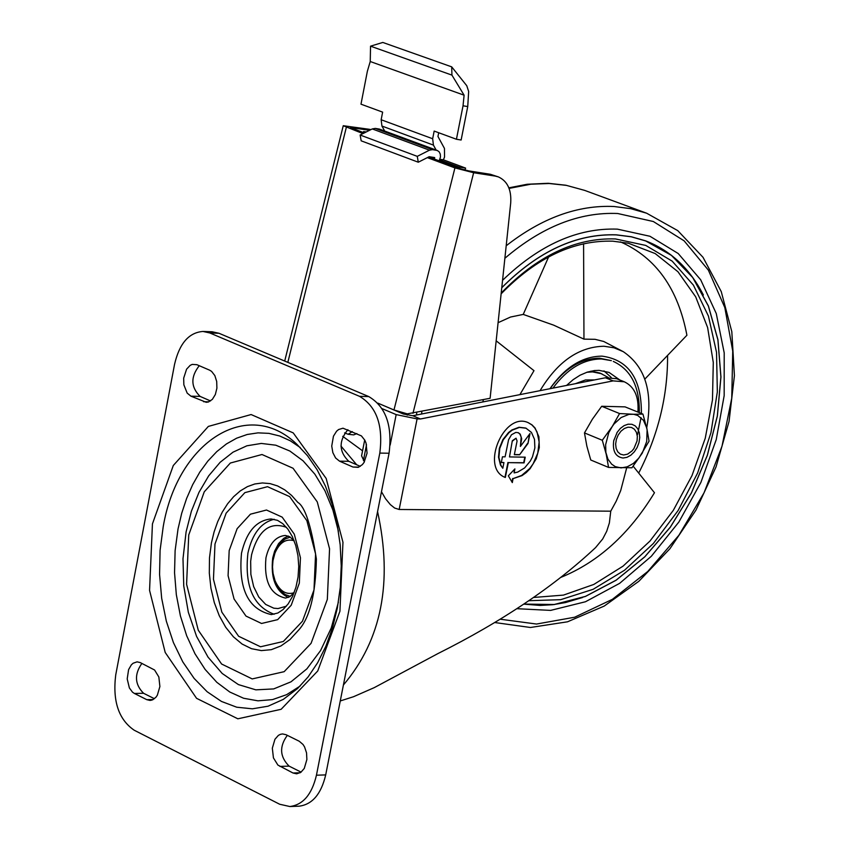 <?xml version="1.0" encoding="UTF-8"?>
<svg xmlns="http://www.w3.org/2000/svg" width="849" height="849" viewBox="0 0 849 849"><rect width="100%" height="100%" fill="white"/><g stroke="black" fill="none" stroke-linecap="round" stroke-linejoin="round"><path stroke-width="1.27" d="M667.569 355.413C667.845 395.73 658.219 434.953 638.713 473.084M633.174 466.186L654.473 492.738C629.321 534.021 598.11 562.229 560.839 577.384M623.304 351.688L603.745 341.478L595.053 339.313L583.963 339.133L553.718 325.178L523.239 314.417L510.567 317.027L498.087 322.684M583.963 339.133L583.581 243.748M548.624 256.897L523.239 314.417M519.917 394.626L533.989 370.663L496.177 340.831M644.837 379.1L686.915 335.249C678.075 288.724 655.927 257.597 620.47 241.88M646.726 427.769C653.104 392.036 645.293 366.672 623.293 351.677L614.06 347.793L604 346.243C578.901 346.785 557.591 361.589 540.07 390.657M641.388 413.474C641.632 378.792 628.493 359.679 601.983 356.134C582.35 356.347 564.999 367.203 549.94 388.715M637.62 434.518L641.037 417.644M552.922 388.131C567.206 368.806 583.369 359.085 601.41 358.957L611.365 360.634L599.49 358.193C580.939 358.374 564.468 368.53 550.088 388.683M516.892 608.691L550.598 610.399L585.481 601.75L619.643 583.348L651.321 556.275L678.86 522.039L700.881 482.455L716.248 439.57L724.176 395.613L724.208 352.855L716.269 313.546L700.69 279.799L678.213 253.522L649.952 236.266L617.382 229.134C577.691 227.755 539.412 244.82 502.544 280.34M582.552 597.505L565.498 602.567L552.752 604.711L540.155 605.433L523.78 604.127L554.164 604.573L585.417 596.454L616.077 580.27L644.784 556.848L670.275 527.282L691.447 492.919L707.376 455.297L717.363 416.063L720.95 376.956L717.946 339.717L708.416 306.011L692.72 277.432L671.517 255.347L645.696 240.883L631.316 236.744L616.225 234.823C576.418 233.539 538.266 251.155 501.78 287.662M703.375 294.996C689.812 268.571 670.572 250.519 645.675 240.872M523.844 604.085L554.238 604.499L585.47 596.369L616.119 580.175L644.805 556.753L670.275 527.197L691.426 492.844L707.344 455.244L717.32 416.031L720.897 376.945L717.883 339.727L708.363 306.043L692.678 277.485L671.474 255.411L645.675 240.946L631.253 236.797L616.172 234.876C576.375 233.592 538.245 251.198 501.77 287.684M645.675 240.946L631.306 236.818L616.215 234.886C576.397 233.613 538.255 251.23 501.77 287.758M528.842 600.699L560.68 599.681L593.133 589.302L624.556 570.22L653.359 543.487L678.118 510.514L697.634 472.978L710.931 432.757L717.341 391.845L716.524 352.293L708.437 316.104L693.431 285.168L672.196 261.152L645.739 245.414L615.398 238.93C575.473 237.72 537.406 255.761 501.207 293.043M533.522 597.484L563.492 595.096L593.812 584.441L623.081 566.124L649.984 541.046L673.289 510.398L691.999 475.599L705.254 438.222L712.47 399.943L713.287 362.491L707.631 327.576L695.692 296.832L677.958 271.744L655.184 253.554L628.387 243.238L612.861 241.19C573.828 240.023 536.579 257.565 501.122 293.839M637.896 412.062C639.021 396.812 634.49 386.719 624.323 381.795L616.586 378.696L605.433 377.773L412.805 415.745L403.317 413.994L382.57 405.132M340.258 700.956L353.513 696.721L374.271 687.626L437.893 653.603C501.642 621.701 554.206 586.362 595.584 547.594L602.705 538.956L606.695 531.315L609.37 522.952L610.749 511.183L616.215 501.175L620.693 490.616L626.658 467.926M362.565 450.83L342.709 436.333M364.423 461.814L361.578 455.849L364.699 439.962M412.805 415.745L420.478 418.982L417.082 418.907L396.165 414.599L390.158 445.078M610.749 511.183L399.179 509.485L394.636 508.042L390.338 504.603L385.52 498.713L381.817 492.314M624.323 381.795L613.169 380.883L420.478 418.982M512.7 440.896L516.043 438.201L512.318 440.737L509.485 456.921L525.234 457.176L524.088 462.885L508.339 462.631L505.335 477.478C479.876 468.234 503.977 410.99 528.386 422.738L532.015 424.882L535.061 428.023L538.892 436.757L539.295 447.561L536.228 458.768L530.147 468.637L526.263 472.564L522.008 475.62L513.061 478.634L512.318 482.603L508.328 475.811L514.887 468.913L514.133 472.914L517.71 472.086L524.618 467.926L530.338 461.018L532.472 456.868L534.87 447.943L534.509 439.358L531.442 432.428L525.934 428.151M525.743 428.066L519.015 427.259L511.894 429.965L508.54 432.534L502.895 439.591L499.371 448.272L498.522 457.208L500.464 465.029L502.799 468.277L500.857 465.188L498.904 457.378L499.753 448.431L503.277 439.761L508.933 432.693L512.287 430.125L519.397 427.418L526.125 428.225M502.799 468.277L503.945 462.567L501.313 462.525L502.459 456.794L505.091 456.847L508.593 439.686L511.491 434.752L515.81 432.406L518.336 432.714L520.225 434.157L521.689 438.71L520.384 446.447L529.999 433.531L527.993 443.486L519.577 454.799L514.324 454.703L517.083 440.981L516.043 438.201M379.811 453.09C383.313 425.37 376.542 406.448 359.498 396.324L209.788 332.957L202.985 331.45C188.903 332.5 179.415 343.463 174.554 364.327L115.729 674.923C112.482 701.083 118.637 719.517 134.174 730.204L279.682 804.247L289.849 806.529C303.051 804.863 311.912 794.42 316.444 775.211L379.811 453.09L389.065 453.239C392.567 425.561 385.796 406.671 368.742 396.568L218.989 333.275L212.176 331.768L203.229 331.46M298.731 806.2L299.092 806.189C312.294 804.512 321.166 794.091 325.698 774.904L389.065 453.239M146.792 699.672L150.071 700.436L152.098 700.043L155.813 697.39L157.33 695.235L159.888 686.523L158.848 676.982L154.582 670.01L140.255 662.581L137.071 661.849L133.113 663.239L131.34 664.852L128.602 669.596L127.201 678.924L129.377 687.945L132.497 692.168L134.386 693.453L146.792 699.672L153.213 699.544M141.889 663.398C134.174 674.371 134.736 684.326 143.555 693.272L154.433 698.716M299.241 741.241L286.071 734.725L282.526 733.929L280.393 734.343L278.366 735.393L274.949 739.267L272.327 748.16L273.431 757.892L277.899 765.076L293.011 773.004L296.683 773.821L300.843 772.335L304.271 768.441L306.882 759.505L306.542 752.872L304.558 746.918L303.029 744.488L299.241 741.241M287.333 735.351C279.172 746.526 279.767 756.788 289.116 766.127L301.108 772.134M352.961 467.035L358.182 467.353L362.343 464.647L364.083 462.387L367.065 453.186L366.046 443.114L364.837 440.228L361.398 435.887L342.996 428.204L338.581 429.541L336.586 431.207L333.455 436.184L331.736 446.054L332.85 452.655L335.599 457.982L339.536 461.166L352.961 467.035L358.819 467.12M347.878 429.7C338.602 441.109 338.9 451.647 348.78 461.315L360.316 466.345M209.586 370.153L196.894 364.688L192.203 364.412L190.134 365.388L186.578 369.188L183.681 378.134L183.851 384.799L187.173 393.108L190.908 396.165L206.233 402.299L208.376 401.991L212.346 399.38L215.349 394.509L216.898 388.205L216.707 381.519L214.829 375.566L211.571 371.363L209.586 370.153M199.26 365.707C190.494 376.892 190.77 387.123 200.099 396.398L210.52 400.951M294.136 540.739C285.986 538.372 279.597 542.479 274.959 553.07L272.975 560.637L272.518 566.983L273.038 573.319L275.034 580.684C279.671 591.106 286.028 595.138 294.104 592.761M275.447 581.692L277.963 586.935L281.868 591.965L285.296 594.608L290.262 596.401M290.305 537.109L285.285 538.935L281.826 541.63L277.878 546.756L275.575 551.574M288.331 536.048L283.831 538.266L278.578 543.593L274.63 551.139L272.762 557.825C270.438 578.02 275.617 591.233 288.299 597.463M274.206 519.27C261.046 522.464 252.28 533.756 247.908 553.155C244.448 586.001 253.193 606.377 274.142 614.262M300.27 447.55L290.22 440.758L279.714 436.004L268.931 433.361L258.032 432.863L247.208 434.486L236.616 438.201L226.428 443.942L216.803 451.604L207.878 461.049L199.791 472.129L192.67 484.673L186.61 498.469L181.697 513.316L178.025 528.98L175.117 550.64L174.544 572.735L176.327 594.682L180.402 615.875L186.684 635.763L194.994 653.783L205.14 669.447L216.835 682.32L229.782 692.02L243.621 698.26L257.979 700.828L272.455 699.629L286.644 694.662L300.132 686.045M524.82 457.176L523.706 462.716L508.339 462.631M507.946 462.472L504.964 477.318M528.195 422.653L531.792 424.84L534.785 428.013L537.067 432.045L539.157 442.011L537.757 453.207L533.076 463.904L529.712 468.531L521.594 475.472L513.061 478.634M512.679 478.475L512 482.073M514.377 469.455L514.133 472.914M501.345 462.365L503.945 462.567M518.134 432.64L519.938 434.126L521.18 437.15L520.384 446.447M529.436 434.295L527.993 443.486M527.611 443.327L519.577 454.799M519.195 454.629L514.356 454.555M512.318 440.737L509.485 456.921M356.187 620.099L360.422 598.619M343.41 684.994C381.604 639.923 392.991 582.117 377.572 511.576M356.686 464.764L340.969 446.075M382.071 408.624L396.165 414.599M623.675 454.99L627.581 454.151L632.038 450.925L633.927 448.569L637.079 440.907L637.344 436.333L636.41 432.29L634.383 429.212L631.476 427.44L628.016 427.185L624.397 428.469L621.001 431.154L618.221 434.943L616.363 439.411L615.642 444.059L616.13 448.368L617.775 451.859L620.386 454.151L623.675 454.99M619.568 413.548L608.754 432.714L605.634 444.674L605.857 452.39L607.916 459.086L611.63 464.159L615.302 466.632L621.033 467.916L627.241 466.812L633.365 463.437L638.883 458.078L649.05 441.193L646.768 427.981L643.436 420.297L637.758 415.479L633.545 414.248L619.568 413.548L601.697 406.278L625.066 406.873L642.937 414.1L628.96 414.365L621.171 417.506L614.103 423.916L602.302 440.27L584.473 432.916L592.337 419.279L601.697 406.278M602.302 440.27L606.207 454.183L608.563 467.417L631.932 467.778L642.332 453.037L646.705 441.448L647.108 429.774L642.937 414.1M623.06 458.025L626.976 457.335L630.849 455.202L634.33 451.827L637.132 447.497L638.989 442.594L639.743 437.553L639.329 432.82L637.779 428.809L635.232 425.88L631.911 424.298L628.111 424.192L624.164 425.593L620.417 428.363L617.223 432.258L613.731 440.748C612.384 451.106 615.493 456.868 623.06 458.025M608.563 467.417L590.755 459.999L586.861 446.16L584.473 432.916M421.592 414.015L421.847 411.585M483.41 399.592L482.816 401.948M416.509 415.012L416.753 412.572M344.588 432.905L348.154 434.274L352.282 431.6M348.154 434.274L353.704 434.89L356.856 433.563M370.907 129.621L369.336 129.292L370.61 129.77M428.703 156.938L460.455 168.771L468.775 170.904L490.329 174.268L495.211 176.083L473.646 172.729L454.926 167.911L427.344 157.627M362.947 133.601L343.251 125.716L369.336 129.292M369.527 130.311L350.467 127.53L364.295 132.932M495.211 176.083L498.342 176.889C507.437 181.07 511.554 189.752 510.705 202.964L490.117 398.287L407.255 413.866L393.978 409.961L377.879 403.148M498.342 176.889L490.329 174.268M434.327 159.028L434.688 157.574L429.159 156.704L418.292 162.212L361.175 140.828L360.125 135.023L417.262 156.354L429.467 150.177L432.481 149.636L437.309 150.485L439.156 151.822L440.27 154.104L440.472 156.948L439.549 159.845L458.885 167.051L465.623 168.102L443.401 159.824L444.536 157.044L444.462 148.448L437.957 136.487L438.7 132.731M360.125 135.023L372.276 128.931L375.279 128.411L379.323 129.059L437.309 150.485M418.292 162.212L417.262 156.354M439.994 159.294L443.401 159.824M467.735 106.571L468.659 91.49L466.759 85.717L451.7 66.859L451.933 75.115L464.106 95.194L463.034 105.796L467.735 106.571L461.134 140.011L456.433 139.257L434.168 131.075L432.661 138.748L433.425 145.105L436.11 150.04M439.156 160.832L439.549 159.845M458.492 168.038L458.885 167.051M465.623 168.102L464.827 170.076M384.629 130.937L381.933 126.045L381.148 119.741L382.634 112.132L360.984 104.172L367.362 71.274L370.238 61.521L370.546 46.164L382.814 42.45L451.7 66.859M370.546 46.164L451.933 75.115M456.433 139.257L463.034 105.796M370.238 61.521L464.106 95.194M363.202 132.518L363.595 131.553L365.579 132.295M363.595 131.553L366.216 131.966M613.296 361.409C631.009 369.697 639.668 386.773 639.297 412.625M566.559 385.435L573.117 379.683L580.069 375.205L587.232 372.138L594.406 370.567L599.086 370.366L609.041 372.414L619.897 380.023M603.947 370.907L611.238 377.434M590.915 371.151L599.935 373.051L608.16 377.412M586.871 372.265L592.549 371.894L601.835 373.804M575.357 383.706L585.46 379.97L594.597 379.917M576.068 383.568L585.226 381.763M508.859 187.831L527.165 184.265L548.199 183.288L565.88 185.231L584.664 190.388L566.453 185.39L549.154 183.501L530.869 184.201L509.082 188.404M494.808 622.54L530.434 627.485L567.514 621.808L604.212 606.08L638.851 581.3L669.914 548.751L696.031 510.016L716.047 466.908L729.058 421.422L734.417 375.64L731.817 331.683L721.247 291.589L703.014 257.3L677.767 230.631L646.63 213.205L630.743 208.674L614.082 206.509C577.819 204.842 541.853 217.928 506.184 245.786M407.499 413.866L407.244 415.15M500.252 619.218L536.547 624.047L574.656 617.223L612.416 599.32L647.787 571.462L678.882 535.294L704.054 492.791L722 446.256L731.753 398.16L732.74 351.093L724.834 307.614L708.374 270.131L684.124 240.84L653.348 221.525L617.69 213.502C579.389 211.889 541.779 226.81 504.868 258.287M416.604 414.057L416.403 415.034M366.513 444.749L363.425 460.519M417.082 418.907L399.179 509.485M605.433 377.773L613.169 380.883M368.742 396.568L359.498 396.324M218.989 333.275L209.788 332.957M325.698 774.904L316.444 775.211M143.555 693.272L134.386 693.453M300.153 772.77L293.011 773.004M289.116 766.127L279.883 766.414M348.78 461.315L339.536 461.166M208.822 401.832L203.58 401.704M200.099 396.398L190.908 396.165M152.438 523.886L149.562 590.373L165.205 652.457L196.554 698.313L237.847 718.806L281.136 709.297L317.728 670.997L339.929 611.259L342.964 542.288L326.175 478.465L293.234 432.905L251.102 414.545L208.355 426.41L173.292 465.507L152.438 523.886M294.115 540.696L289.605 536.674L285.328 535.443C275.702 536.366 269.239 543.827 265.949 557.814C263.816 581.236 270.332 594.65 285.497 598.067L289.732 596.741L294.083 592.804M286.442 527.335C269.77 521.307 258.138 530.476 251.559 554.843L250.667 561.242L250.858 574.295L253.649 586.606L258.754 596.996L265.695 604.435L273.803 608.192L278.048 608.553L286.389 606.175M241.509 553.145C238.261 588.909 248.205 609.391 271.34 614.591L277.867 613.01L283.099 609.529L288.151 603.926L292.555 596.38L295.94 587.264L298.052 577.087L298.742 566.368L297.967 555.671L295.77 545.546L292.311 536.526L287.853 529.107L282.759 523.663L277.517 520.341L271.096 518.951C256.387 520.341 246.518 531.739 241.509 553.145M229.177 550.587L228.084 575.664L234.069 599.012L245.987 616.077L261.545 623.474L277.676 619.643L291.186 605.273L299.326 583.157L300.44 557.74L294.295 534.148L282.165 517.126L266.49 510.026L250.434 514.186L237.136 528.672L229.177 550.587M214.988 544.007L213.46 579.283L221.854 612.161L238.611 636.262L260.526 646.779L283.322 641.483L302.446 621.224L313.992 589.97L315.573 553.994L306.85 520.639L289.658 496.623L267.509 486.689L244.862 492.643L226.163 513.125L214.988 544.007M211.412 542.989L209.48 557.942L209.321 573.181L210.945 588.219L214.288 602.557L219.265 615.716L225.707 627.262L233.401 636.814L242.103 644.051L251.537 648.7L261.365 650.599L271.287 649.676L280.945 645.94L290.018 639.499L298.179 630.574C309.567 618.645 315.637 594.799 316.38 559.024C311.19 525.489 305.003 506.62 297.84 502.396L291.6 495.423L284.797 489.905L277.57 485.936L270.067 483.612L262.426 482.954L254.817 483.972L247.388 486.647L240.278 490.913L233.634 496.676L227.585 503.818L222.236 512.202L217.715 521.647L214.075 531.983L211.412 542.989M188.733 534.987L186.589 584.25L198.263 630.213L221.6 664.014L252.206 678.924L284.16 671.676L311.063 643.351L327.332 599.415L329.561 548.794L317.261 501.886L293.064 468.255L261.991 454.512L230.334 463.034L204.269 491.794L188.733 534.987M338.411 531.23L332.893 510.037L324.965 490.807L314.894 474.22L303.061 460.816L289.88 451.042L275.798 445.194L261.301 443.433L246.879 445.799L233.008 452.177L220.124 462.312L208.674 475.864L198.984 492.356L191.375 511.257L186.09 531.941L182.991 558.769L183.755 585.99L188.351 612.288L196.575 636.4L208.047 657.147L222.215 673.49L238.41 684.591L255.857 689.844L273.686 688.921L290.995 681.821L306.892 668.842L320.551 650.599L331.237 628.005L338.38 602.217M163.199 526.783L160.079 550.364L159.57 574.412L161.671 598.248L166.34 621.203L173.44 642.619L182.79 661.88L194.124 678.415L207.145 691.744L221.472 701.444L236.701 707.206L252.386 708.819L268.072 706.198L283.29 699.385L297.553 688.56L308.123 676.908L317.664 662.687L325.878 646.195L332.5 627.825L337.35 608.022L340.29 587.232L341.234 565.975L340.173 544.729L337.106 524.013L332.15 504.306L325.422 486.084L317.133 469.762L307.518 455.743L296.895 444.314C247.526 396.663 177.441 442 163.199 526.783M287.832 362.374L346.318 127.403M393.978 409.961L454.926 167.911M412.954 413.314L473.646 172.729M352.293 128.454L352.505 127.594M372.276 128.931L429.467 150.177M379.323 129.059L436.524 150.273M375.279 128.411L432.481 149.636M381.148 119.741L432.661 138.748M381.933 126.045L433.425 145.105M646.63 213.205L584.664 190.388M289.849 806.529L299.092 806.189M613.912 440.047L613.731 440.748M616.852 432.894L617.223 432.258M343.251 125.737L284.702 361.048"/></g></svg>
